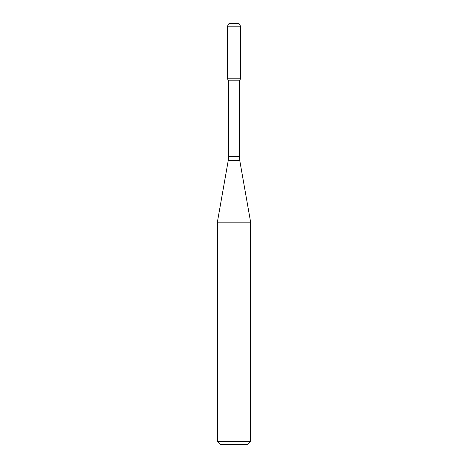 <?xml version="1.0" encoding="UTF-8"?>
<svg xmlns="http://www.w3.org/2000/svg" width="468" height="468" viewBox="0 0 468 468"><rect width="100%" height="100%" fill="white"/><g stroke="black" fill="none" stroke-linecap="round" stroke-linejoin="round"><path stroke-width="0.35" stroke-dasharray="2.34 1.75" d="M240.523 78.823L227.477 78.823L240.523 78.823M239.376 80.806L228.624 80.806M250.626 222.154L217.374 222.154M250.626 441.277L217.374 441.277M247.303 444.6L220.697 444.6M238.926 23.4L229.074 23.4M240.523 26.173L227.477 26.173M239.376 156.411L228.624 156.411M239.715 160.261L228.285 160.261"/><path stroke-width="0.7" d="M228.624 80.806L239.376 80.806L239.376 156.411L228.624 156.411L228.624 80.806L227.477 78.823L240.523 78.823L240.523 26.173L227.477 26.173L229.074 23.4L238.926 23.4L240.523 26.173M234 222.154L250.626 222.154L239.715 160.261L228.285 160.261L217.374 222.154L234 222.154M250.626 441.277L247.303 444.6L220.697 444.6L217.374 441.277L250.626 441.277L250.626 222.154M227.477 26.173L227.477 78.823L240.523 78.823L239.376 80.806M239.376 156.411L239.715 160.261M228.624 156.411L228.285 160.261M217.374 441.277L217.374 222.154"/></g></svg>
